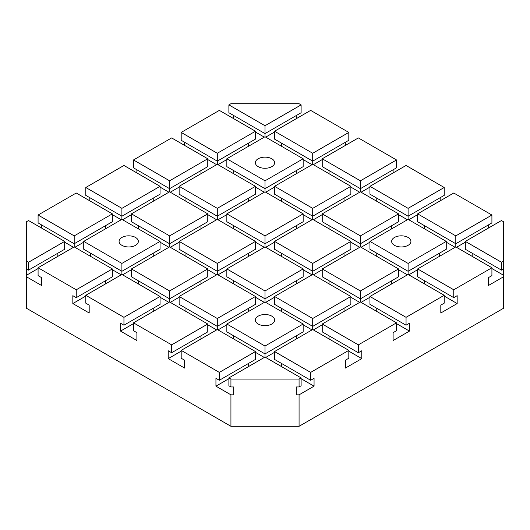 <?xml version="1.0" encoding="UTF-8"?>
<svg xmlns="http://www.w3.org/2000/svg" width="530" height="530" viewBox="0 0 530 530"><rect width="100%" height="100%" fill="white"/><g stroke="black" fill="none" stroke-linecap="round" stroke-linejoin="round"><path stroke-width="0.79" d="M271.817 316.145A9.639 5.565 180 0 1 274.639 320.08A9.639 5.565 180 0 1 268.69 325.221A9.639 5.565 180 0 1 258.183 324.015A9.639 5.565 180 0 1 255.361 320.08A9.639 5.565 180 0 1 261.31 314.939A9.639 5.565 180 0 1 271.817 316.145M394.472 237.46A9.639 5.565 180 0 1 404.973 236.254A9.639 5.565 180 0 1 410.922 241.395A9.639 5.565 180 0 1 408.1 245.33A9.639 5.565 180 0 1 397.599 246.536A9.639 5.565 180 0 1 391.65 241.395A9.639 5.565 180 0 1 394.472 237.46M258.183 166.645A9.639 5.565 180 0 1 255.361 162.71A9.639 5.565 180 0 1 261.31 157.569A9.639 5.565 180 0 1 271.817 158.775A9.639 5.565 180 0 1 274.639 162.71A9.639 5.565 180 0 1 268.69 167.851A9.639 5.565 180 0 1 258.183 166.645M135.528 245.33A9.639 5.565 180 0 1 125.027 246.536A9.639 5.565 180 0 1 119.078 241.395A9.639 5.565 180 0 1 121.9 237.46A9.639 5.565 180 0 1 132.401 236.254A9.639 5.565 180 0 1 138.35 241.395A9.639 5.565 180 0 1 135.528 245.33M299.072 386.96L296.343 386.96L296.343 394.83L299.072 394.83L299.072 426.305L230.928 426.305L230.928 394.83L233.657 394.83L233.657 386.96L230.928 386.96L230.928 379.089L299.072 379.089L299.072 386.96L301.113 385.78L301.113 377.91L265 357.061L265 346.044L303.16 324.015L303.16 331.879L265 353.914L226.84 331.879L226.84 324.015L265 346.044M491.913 267.756L455.8 246.9L417.64 268.935L453.753 289.784L491.913 267.756L491.913 275.62L488.508 277.587L488.508 285.458L503.5 276.806L503.5 308.274L299.072 426.305M453.753 289.784L453.753 297.655L457.165 295.687L457.165 303.558L440.808 312.998L440.808 305.128L444.213 303.16L444.213 295.296L408.1 274.441L408.1 263.423L446.26 241.395L446.26 249.266L408.1 271.294L369.94 249.266L369.94 241.395L408.1 263.423M408.1 274.441L369.94 296.475L406.053 317.324L444.213 295.296M406.053 317.324L406.053 325.195L409.465 323.227L409.465 331.091L393.108 340.538L393.108 332.668L396.513 330.7L396.513 322.83L360.4 301.981L360.4 290.963L398.56 268.935L398.56 276.799L360.4 298.834L322.24 276.799L322.24 268.935L360.4 290.963M360.4 301.981L322.24 324.015L358.353 344.864L396.513 322.83M358.353 344.864L358.353 352.735L361.765 350.767L361.765 358.631L345.408 368.078L345.408 360.208L348.813 358.24L348.813 350.37L312.7 329.521L312.7 318.503L350.86 296.475L350.86 304.339L312.7 326.374L274.54 304.339L274.54 296.475L312.7 318.503M312.7 329.521L274.54 351.549L310.653 372.404L348.813 350.37M310.653 372.404L310.653 380.268L314.065 378.307L314.065 386.171L299.072 394.83M230.928 426.305L26.5 308.274L26.5 276.806L41.492 285.458L41.492 277.587L38.087 275.62L38.087 267.756L76.247 289.784L112.36 268.935L112.36 276.799L76.247 297.655L76.247 289.784M230.928 394.83L215.935 386.171L215.935 378.307L219.347 380.268L219.347 372.404L255.46 351.549L255.46 359.419L219.347 380.268M255.46 351.549L217.3 329.521L181.187 350.37L219.347 372.404M181.187 350.37L181.187 358.24L184.592 360.208L184.592 368.078L168.235 358.631L168.235 350.767L171.647 352.735L171.647 344.864L207.76 324.015L207.76 331.879L171.647 352.735M207.76 324.015L169.6 301.981L133.487 322.83L171.647 344.864M133.487 322.83L133.487 330.7L136.892 332.668L136.892 340.538L120.535 331.091L120.535 323.227L123.947 325.195L123.947 317.324L160.06 296.475L160.06 304.339L123.947 325.195M160.06 296.475L121.9 274.441L85.787 295.296L123.947 317.324M85.787 295.296L85.787 303.16L89.192 305.128L89.192 312.998L72.835 303.558L72.835 295.687L76.247 297.655M301.113 378.698L314.065 386.171M348.813 351.158L361.765 358.631M396.513 323.618L409.465 331.091M444.213 296.078L457.165 303.558M503.5 276.806L503.5 221.726L501.453 220.546L465.34 241.395L501.453 262.244L503.5 261.065M491.913 268.538L503.5 275.229M456.482 247.298L465.34 242.183M446.26 242.183L455.118 247.298M408.782 219.758L417.64 214.643M398.56 214.643L407.418 219.758M361.082 192.218L369.94 187.103M350.86 187.103L359.718 192.218M313.382 164.678L322.24 159.563M303.16 159.563L312.018 164.678M265.682 137.137L274.54 132.023M255.46 132.023L264.318 137.137M217.982 164.678L226.84 159.563M207.76 159.563L216.618 164.678M170.282 192.218L179.14 187.103M160.06 187.103L168.918 192.218M122.582 219.758L131.44 214.643M112.36 214.643L121.218 219.758M74.882 247.298L83.74 242.183M64.66 242.183L73.518 247.298M26.5 268.935L28.547 270.115L28.547 262.244L64.66 241.395L28.547 220.546L26.5 221.726L26.5 275.229L38.087 268.538M26.5 275.229L26.5 276.806M72.835 303.558L85.787 296.078M120.535 331.091L133.487 323.618M168.235 358.631L181.187 351.158M215.935 386.171L228.887 378.698M122.582 274.838L131.44 269.724M112.36 269.724L121.218 274.838M170.282 247.298L179.14 242.183M160.06 242.183L168.918 247.298M217.982 219.758L226.84 214.643M207.76 214.643L216.618 219.758M265.682 192.218L274.54 187.103M255.46 187.103L264.318 192.218M170.282 302.372L179.14 297.257M160.06 297.257L168.918 302.372M217.982 274.838L226.84 269.724M207.76 269.724L216.618 274.838M265.682 247.298L274.54 242.183M255.46 242.183L264.318 247.298M313.382 219.758L322.24 214.643M303.16 214.643L312.018 219.758M217.982 329.912L226.84 324.797M207.76 324.797L216.618 329.912M265.682 302.372L274.54 297.257M255.46 297.257L264.318 302.372M313.382 274.838L322.24 269.724M303.16 269.724L312.018 274.838M361.082 247.298L369.94 242.183M350.86 242.183L359.718 247.298M265.682 357.452L274.54 352.337M255.46 352.337L264.318 357.452M313.382 329.912L322.24 324.797M303.16 324.797L312.018 329.912M361.082 302.372L369.94 297.257M350.86 297.257L359.718 302.372M408.782 274.838L417.64 269.724M398.56 269.724L407.418 274.838M26.5 261.065L28.547 262.244M265 357.061L228.887 377.91L230.928 379.089M228.887 377.91L228.887 385.78L230.928 386.96M57.843 253.194L57.843 256.341M41.492 228.019L41.492 224.872M112.36 268.935L74.2 246.9L74.2 243.754L38.087 222.905L38.087 215.034L74.2 235.89L112.36 213.855L112.36 221.726L74.2 243.754L74.2 235.89M112.36 213.855L76.247 193.006L38.087 215.034M89.192 200.479L89.192 197.332M121.9 274.441L121.9 263.423L160.06 241.395L121.9 219.36L121.9 216.214L85.787 195.365L85.787 187.494L121.9 208.35L160.06 186.315L160.06 194.185L121.9 216.214L121.9 208.35M160.06 186.315L123.947 165.466L85.787 187.494M136.892 172.939L136.892 169.792M169.6 301.981L169.6 290.963L207.76 268.935L169.6 246.9L169.6 235.89L207.76 213.855L169.6 191.827L169.6 188.673L133.487 167.825L133.487 159.954L169.6 180.81L207.76 158.775L207.76 166.645L169.6 188.673L169.6 180.81M207.76 158.775L171.647 137.926L133.487 159.954M184.592 145.399L184.592 142.252M217.3 329.521L217.3 318.503L255.46 296.475L217.3 274.441L217.3 263.423L255.46 241.395L217.3 219.36L217.3 208.35L255.46 186.315L217.3 164.287L217.3 161.14L181.187 140.284L181.187 132.421L217.3 153.269L255.46 131.235L255.46 139.105L217.3 161.14L217.3 153.269M255.46 131.235L219.347 110.386L181.187 132.421M299.072 103.695L230.928 103.695L228.887 104.88L265 125.729L301.113 104.88L299.072 103.695M296.343 118.647L296.343 115.5M233.657 115.5L233.657 118.647M303.16 324.015L265 301.981L265 290.963L303.16 268.935L265 246.9L265 235.89L303.16 213.855L265 191.827L265 180.81L303.16 158.775L265 136.747L265 125.729M348.813 132.421L310.653 110.386L274.54 131.235L274.54 139.105L312.7 161.14L312.7 153.269L348.813 132.421L348.813 140.284L312.7 161.14L312.7 164.287L274.54 186.315L274.54 194.185L312.7 216.214L312.7 208.35L350.86 186.315L350.86 194.185L312.7 216.214L312.7 219.36L274.54 241.395L274.54 249.266L312.7 271.294L312.7 263.423L350.86 241.395L350.86 249.266L312.7 271.294L312.7 274.441L274.54 296.475M345.408 142.252L345.408 145.399M396.513 159.954L358.353 137.926L322.24 158.775L322.24 166.645L360.4 188.673L360.4 180.81L396.513 159.954L396.513 167.825L360.4 188.673L360.4 191.827L322.24 213.855L322.24 221.726L360.4 243.754L360.4 235.89L398.56 213.855L398.56 221.726L360.4 243.754L360.4 246.9L322.24 268.935M393.108 169.792L393.108 172.939M444.213 187.494L406.053 165.466L369.94 186.315L369.94 194.185L408.1 216.214L408.1 208.35L444.213 187.494L444.213 195.365L408.1 216.214L408.1 219.36L369.94 241.395M440.808 197.332L440.808 200.479M491.913 215.034L453.753 193.006L417.64 213.855L417.64 221.726L455.8 243.754L455.8 235.89L491.913 215.034L491.913 222.905L455.8 243.754L455.8 246.9M488.508 224.872L488.508 228.019M472.157 253.194L472.157 256.341M501.453 262.244L501.453 270.115L503.5 268.935M465.34 241.395L465.34 249.266L501.453 270.115M248.643 363.355L248.643 366.502M296.343 335.815L296.343 338.962M344.043 308.274L344.043 311.421M391.743 280.734L391.743 283.881M439.443 253.194L439.443 256.341M281.357 363.355L281.357 366.502M329.057 335.815L329.057 338.962M376.757 308.274L376.757 311.421M424.457 280.734L424.457 283.881M274.54 351.549L274.54 359.419L310.653 380.268M322.24 324.015L322.24 331.879L358.353 352.735M369.94 296.475L369.94 304.339L406.053 325.195M417.64 268.935L417.64 276.799L453.753 297.655M301.113 104.88L301.113 112.744L265 133.6L228.887 112.744L228.887 104.88M299.072 379.089L301.113 377.91M200.943 335.815L200.943 338.962M248.643 308.274L248.643 311.421M296.343 280.734L296.343 283.881M344.043 253.194L344.043 256.341M391.743 225.661L391.743 228.808M233.657 335.815L233.657 338.962M281.357 308.274L281.357 311.421M329.057 280.734L329.057 283.881M376.757 253.194L376.757 256.341M424.457 225.661L424.457 228.808M255.46 296.475L255.46 304.339L217.3 326.374L179.14 304.339L179.14 296.475L217.3 318.503M303.16 268.935L303.16 276.799L265 298.834L226.84 276.799L226.84 268.935L265 290.963M265 301.981L226.84 324.015M417.64 213.855L455.8 235.89M446.26 241.395L408.1 219.36M398.56 268.935L360.4 246.9M350.86 296.475L312.7 274.441M153.243 308.274L153.243 311.421M200.943 280.734L200.943 283.881M248.643 253.194L248.643 256.341M296.343 225.661L296.343 228.808M344.043 198.121L344.043 201.268M185.957 308.274L185.957 311.421M233.657 280.734L233.657 283.881M281.357 253.194L281.357 256.341M329.057 225.661L329.057 228.808M376.757 198.121L376.757 201.268M207.76 268.935L207.76 276.799L169.6 298.834L131.44 276.799L131.44 268.935L169.6 290.963M255.46 241.395L255.46 249.266L217.3 271.294L179.14 249.266L179.14 241.395L217.3 263.423M303.16 213.855L303.16 221.726L265 243.754L226.84 221.726L226.84 213.855L265 235.89M217.3 274.441L179.14 296.475M265 246.9L226.84 268.935M369.94 186.315L408.1 208.35M398.56 213.855L360.4 191.827M322.24 213.855L360.4 235.89M350.86 241.395L312.7 219.36M274.54 241.395L312.7 263.423M105.543 280.734L105.543 283.881M153.243 253.194L153.243 256.341M200.943 225.661L200.943 228.808M248.643 198.121L248.643 201.268M296.343 170.581L296.343 173.727M138.257 280.734L138.257 283.881M185.957 253.194L185.957 256.341M233.657 225.661L233.657 228.808M281.357 198.121L281.357 201.268M329.057 170.581L329.057 173.727M160.06 241.395L160.06 249.266L121.9 271.294L83.74 249.266L83.74 241.395L121.9 263.423M207.76 213.855L207.76 221.726L169.6 243.754L131.44 221.726L131.44 213.855L169.6 235.89M255.46 186.315L255.46 194.185L217.3 216.214L179.14 194.185L179.14 186.315L217.3 208.35M303.16 158.775L303.16 166.645L265 188.673L226.84 166.645L226.84 158.775L265 180.81M169.6 246.9L131.44 268.935M217.3 219.36L179.14 241.395M265 191.827L226.84 213.855M322.24 158.775L360.4 180.81M350.86 186.315L312.7 164.287M274.54 186.315L312.7 208.35M105.543 225.661L105.543 228.808M153.243 198.121L153.243 201.268M200.943 170.581L200.943 173.727M248.643 143.04L248.643 146.187M90.557 253.194L90.557 256.341M138.257 225.661L138.257 228.808M185.957 198.121L185.957 201.268M233.657 170.581L233.657 173.727M281.357 143.04L281.357 146.187M64.66 241.395L64.66 249.266L28.547 270.115M74.2 246.9L38.087 267.756M121.9 219.36L83.74 241.395M169.6 191.827L131.44 213.855M217.3 164.287L179.14 186.315M265 136.747L226.84 158.775M274.54 131.235L312.7 153.269"/></g></svg>
